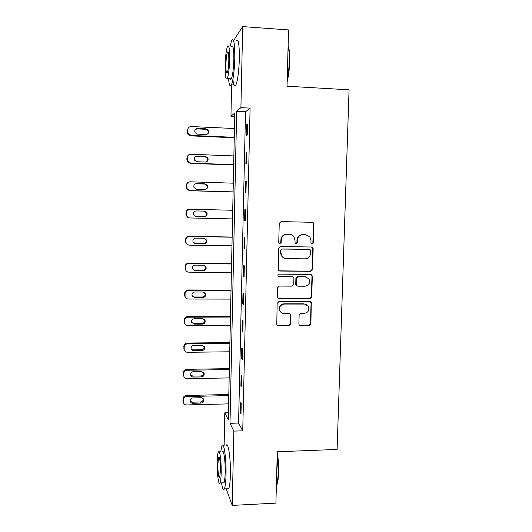 <?xml version="1.0" encoding="UTF-8"?>
<svg xmlns="http://www.w3.org/2000/svg" width="532" height="532" viewBox="0 0 532 532"><rect width="100%" height="100%" fill="white"/><g stroke="black" fill="none" stroke-linecap="round" stroke-linejoin="round"><path stroke-width="0.8" d="M312.098 244.148L313.335 242.931L313.9 224.112L313.508 222.928L312.237 222.296L281.042 221.605L279.247 223.36L278.748 242.353L278.941 243.058L279.938 243.623L281.189 242.393L281.255 239.939C281.687 236.487 283.596 234.619 286.981 234.333L289.588 234.386C291.403 234.466 292.859 235.244 293.95 236.72L294.981 240.178L295.127 243.37L296.085 243.882L297.328 242.659L297.401 240.218C297.834 236.78 299.729 234.918 303.087 234.639L305.674 234.685L309.863 236.833L311.007 240.457L310.934 242.891L311.18 243.669L312.098 244.148M311.679 244.062L312.876 242.845L313.434 224.072L313.042 222.895L312.045 222.296M279.513 243.536L280.81 242.313L280.869 239.865L281.255 239.939M295.666 243.802L296.909 242.579L296.976 240.145L297.401 240.218M298.884 323.975L299.097 324.853L300.547 325.704L309.159 325.657L310.907 323.915L311.267 302.409L309.87 301.631L278.928 301.597L277.152 303.353L276.78 324.892L278.289 325.823L288.803 325.77L290.572 324.015L290.612 314.312L289.149 313.441L283.928 313.454C282.153 313.388 280.829 312.583 279.952 311.034C278.835 307.17 280.244 304.849 284.188 304.065L304.55 304.071L308.321 306.199C309.671 310.123 308.321 312.523 304.277 313.408L300.899 313.415L299.137 315.163L298.884 323.975M233.601 40.558L242.672 26.6L288.53 29.938L287.027 86.217L349.072 89.815L337.095 449.454L277.278 451.754L275.909 503.132L232.231 505.4L226.18 488.835M242.672 26.6L240.91 107.65L236.66 111.341L229.997 423.312L233.854 431.113L232.231 505.4M250.093 108.122L245.518 111.787L238.575 423.053L242.738 430.827L250.093 108.122L240.91 107.65M242.738 430.827L233.854 431.113M310.774 271.327L312.537 269.584L313.162 248.803L312.816 247.693L311.499 247.008L280.384 246.522L278.595 248.278L278.283 270.19L279.739 271.041L310.774 271.327L310.322 271.174L312.078 269.438L312.703 248.703L311.572 247.014M312.337 276.168L311.719 296.829L309.963 298.572L279.014 298.512L277.524 297.621L277.325 296.75L277.558 287.839L279.34 286.076L291.968 286.143L293.744 284.394L293.903 278.495L293.651 277.524L292.228 276.72L279.067 276.62L278.043 276.015C277.711 274.978 278.07 274.352 279.134 274.14L310.681 274.399L312.045 275.137L311.267 296.617L311.719 296.829M246.768 124.501L246.522 135.5L247.274 135.048L247.52 123.983L246.768 124.501L247.513 124.541M246.123 153.043L245.884 163.976L246.629 163.696L246.875 152.697L246.123 153.043L246.868 153.07M245.491 181.412L245.245 192.271L245.983 192.172L246.23 181.239L245.491 181.412L246.23 181.432M244.853 209.601L244.614 220.401L245.345 220.474L245.591 209.608L244.853 209.601L245.591 209.621M244.228 237.624L243.982 248.358L244.713 248.597L244.953 237.797L244.228 237.624M243.596 265.481L243.357 276.148L244.082 276.554L244.321 265.82L243.596 265.481M242.978 293.172L242.738 303.772L243.457 304.344L243.696 293.677L242.978 293.172M242.359 320.69L242.12 331.23L242.831 331.968L243.071 321.361L242.359 320.69M241.741 348.048L241.508 358.528L242.213 359.419L242.452 348.879L241.741 348.048M241.136 375.24L240.896 385.653L241.595 386.711L241.834 376.237L241.136 375.24M240.524 402.272L240.291 412.626L240.983 413.843L241.222 403.422L240.524 402.272M224.118 445.63L224.797 412.819L228.281 419.861L234.778 112.97L230.955 116.289L231.613 84.854M228.434 412.712L224.797 412.819M234.705 116.475L230.955 116.289M245.518 111.787L236.66 111.341M238.575 423.053L229.997 423.312M244.614 220.401L245.345 220.421M243.982 248.358L244.72 248.371M243.357 276.148L244.088 276.155M278.422 276.421L279.067 276.62M242.738 303.772L243.47 303.772M242.12 331.23L242.851 331.23M241.508 358.528L242.233 358.515M240.896 385.653L241.621 385.64M240.291 412.626L241.016 412.606M306.093 234.712L305.674 234.685M296.976 240.145C297.408 236.713 299.303 234.858 302.655 234.579L305.228 234.625M290.093 234.419L289.588 234.386M280.869 239.865C281.302 236.421 283.204 234.552 286.582 234.273L289.182 234.319M278.941 270.835L310.322 271.174M310.701 250.705L310.469 249.94L309.085 249.355L282.233 249.049L280.982 250.273L280.916 252.853L281.76 256.012C282.844 257.661 284.367 258.525 286.322 258.612L304.969 258.845C308.307 258.545 310.196 256.683 310.628 253.265L310.701 250.705M284.613 258.313L281.375 255.899L280.53 252.747L280.597 250.173L281.847 248.949L309.085 249.355M277.99 298.166L309.511 298.359L311.267 296.617M292.633 276.766L278.688 276.454M304.989 286.209C309.132 285.292 310.449 282.831 308.939 278.828L305.262 276.82L298.093 276.76L296.317 278.509L296.404 285.371L297.82 286.176L304.989 286.209M306.545 277.019L305.262 276.82M296.949 285.923L295.985 285.185L295.732 284.228L295.898 278.342L297.667 276.6L304.823 276.653M311.885 276.008L310.981 274.432M306.365 304.464L304.55 304.071M281.275 312.59L279.573 310.788C278.462 306.937 279.865 304.617 283.795 303.832L304.111 303.839M277.092 325.331L288.411 325.484L290.173 323.735L290.412 314.931L289.827 313.581M299.43 325.278L308.713 325.378L310.455 323.636L311.074 303.147L310.369 301.704M234.266 137.323L191.101 135.434L188.102 133.565L187.663 129.934C187.909 127.78 189.106 126.643 191.247 126.53L234.452 128.525M234.253 137.768L190.702 135.866L187.73 134.011L187.257 132.175L187.663 129.934M207.533 133.998C208.371 132.894 208.424 131.73 207.68 130.506L205.478 129.276L197.119 128.897L195.197 129.569M197.452 134.111L205.857 134.483C208.418 133.998 209.196 132.521 208.178 130.041L205.964 128.804L197.552 128.425C195.064 128.844 194.26 130.274 195.118 132.707L197.452 134.111M288.111 45.566C289.295 48.871 289.807 54.317 289.654 61.905C289.401 69.572 288.563 76.196 287.147 81.775M287.194 79.98C288.351 74.566 289.029 68.488 289.242 61.759C289.395 55.082 289.009 49.941 288.091 46.337M228.527 78.537C229.106 85.167 230.077 87.268 231.427 84.841C233.229 80.119 234.353 71.255 234.785 58.254C234.825 43.398 233.774 37.453 231.633 40.425L230.023 46.63M232.903 79.394C233.528 85.559 234.512 87.461 235.869 85.1C237.744 80.385 238.908 71.534 239.353 58.547C239.387 43.71 238.296 37.772 236.068 40.731M231.56 46.736C233.102 44.621 233.861 48.897 233.827 59.557C233.515 68.894 232.71 75.278 231.407 78.709C230.901 79.747 230.449 79.72 230.043 78.63M229.651 59.291C229.684 48.618 228.96 44.336 227.47 46.457C226.193 50.061 225.422 56.472 225.142 65.682C225.089 76.209 225.814 80.465 227.317 78.47C228.574 75.032 229.352 68.635 229.651 59.291M225.914 64.585C225.881 71.388 226.353 74.134 227.317 72.831C228.128 70.596 228.627 66.473 228.82 60.468C228.846 53.606 228.374 50.853 227.417 52.203C226.599 54.51 226.093 58.633 225.914 64.585M277.258 452.639C278.309 458.717 278.768 465.281 278.622 472.33C278.455 477.789 277.923 481.812 277.039 484.399L276.374 485.802M276.381 485.47L276.6 484.911C277.505 482.258 278.05 478.135 278.216 472.542L277.199 454.674M221.512 482.896C222.403 488.536 223.347 490.544 224.358 488.921C225.269 486.893 225.827 482.198 226.02 474.83C226.439 458.644 223.846 440.988 221.937 445.71L220.727 451.741M227.324 488.782L228.667 488.715C229.625 486.687 230.196 481.992 230.396 474.644C230.828 458.471 228.122 440.842 226.14 445.557M222.236 451.681C223.626 448.296 225.475 461.071 225.176 472.635C225.036 477.929 224.637 481.314 223.979 482.783L223.041 482.83M221.172 472.808C221.472 461.231 219.689 448.443 218.353 451.828C217.714 453.35 217.329 456.749 217.202 462.035C216.91 473.141 218.612 486.261 220.015 482.97C220.654 481.5 221.039 478.108 221.172 472.808M217.881 463.884C217.694 471.093 218.798 479.512 219.696 477.377L220.441 470.827C220.634 463.419 219.497 455.139 218.625 457.314L217.881 463.884M233.688 164.681L190.642 163.105L187.543 161.05L187.217 157.658C187.463 155.517 188.654 154.38 190.788 154.253L233.867 155.929M233.681 164.967L190.25 163.371L187.164 161.336L186.845 157.964L188.262 155.218M206.569 161.821C207.759 160.797 207.999 159.56 207.3 158.117L204.986 156.721L196.647 156.401L195.144 156.78M196.98 161.741L205.359 162.054C207.806 161.622 208.617 160.212 207.793 157.811L205.458 156.415L197.073 156.089C194.699 156.468 193.854 157.838 194.546 160.185L196.98 161.741M233.109 191.879L190.19 190.609C188.707 190.496 187.656 189.764 187.018 188.414L186.772 185.222C187.018 183.094 188.202 181.957 190.33 181.811L233.295 183.181M233.109 191.999L189.798 190.715L186.646 188.534L186.4 185.362C186.506 183.813 187.271 182.742 188.7 182.157M205.352 189.439C207.034 188.614 207.547 187.311 206.888 185.528L204.488 184.006L195.384 183.833M196.508 189.212L204.86 189.465C207.221 189.073 208.059 187.71 207.374 185.389L204.966 183.859L196.601 183.593C194.306 183.946 193.442 185.262 194.014 187.537L196.508 189.212M232.537 218.918L189.738 217.954C188.195 217.841 187.124 217.076 186.519 215.653L186.326 212.62C186.572 210.506 187.756 209.369 189.877 209.209L232.717 210.273M196.035 216.524L204.368 216.717C206.649 216.344 207.507 215.028 206.935 212.773L204.468 211.138L196.128 210.938C193.907 211.27 193.03 212.541 193.495 214.755L195.616 216.484L203.902 216.67C206.17 216.305 207.021 214.995 206.456 212.753L204.035 211.131M189.159 217.894L186.153 215.613L185.961 212.601C186.207 210.499 187.384 209.362 189.492 209.209L189.711 209.209M232.152 237.053L189.046 236.281C186.945 236.454 185.768 237.591 185.522 239.686L185.675 242.559L187.457 244.587M231.965 245.804L189.286 245.139C187.696 245.026 186.612 244.235 186.034 242.752L185.887 239.865C186.133 237.757 187.311 236.614 189.432 236.441L232.152 237.206M194.193 243.284L203.417 243.603C205.618 243.25 206.483 241.98 206.004 239.799L204.627 238.349M195.57 243.676L203.876 243.809C206.097 243.45 206.961 242.173 206.483 239.979L203.975 238.263L195.663 238.117C193.495 238.436 192.611 239.679 192.996 241.834L195.151 243.47M231.593 263.673L188.601 263.2C186.506 263.387 185.335 264.524 185.089 266.605L185.209 269.365L186.253 270.974M231.4 272.53L188.84 272.165C187.211 272.058 186.12 271.24 185.568 269.717L185.449 266.944C185.695 264.843 186.872 263.706 188.98 263.52L231.586 263.978M193.116 269.791L194.692 270.309L202.931 270.382C205.079 270.037 205.957 268.8 205.552 266.672L204.787 265.568M195.104 270.662L203.39 270.741C205.552 270.396 206.429 269.152 206.024 267.004L203.49 265.229L195.197 265.142C193.083 265.455 192.185 266.665 192.511 268.766L194.692 270.309M231.028 290.139L188.162 289.96C186.067 290.159 184.903 291.297 184.657 293.371L184.75 296.031L185.422 297.308M230.841 299.104L188.395 299.031C186.732 298.924 185.641 298.1 185.103 296.537L185.016 293.863C185.256 291.775 186.433 290.632 188.534 290.432L231.021 290.605M192.318 296.191L194.233 296.982L202.446 297.002C204.554 296.67 205.438 295.46 205.086 293.371L204.7 292.633M194.639 297.494L202.905 297.514C205.026 297.175 205.911 295.958 205.558 293.863L203.005 292.035L194.732 292.008C192.657 292.314 191.759 293.498 192.039 295.559L194.233 296.982M230.476 316.454L187.723 316.573C185.635 316.779 184.471 317.917 184.232 319.985L184.784 323.616M230.283 325.524L187.949 325.737C186.267 325.644 185.169 324.799 184.657 323.217L184.577 320.63C184.823 318.555 185.994 317.411 188.095 317.198L230.462 317.072M191.673 322.525L193.774 323.509L201.974 323.469C204.035 323.143 204.92 321.953 204.62 319.912L204.448 319.479M194.18 324.174L202.419 324.134C204.501 323.802 205.392 322.605 205.093 320.55L202.519 318.688L194.273 318.715C192.238 319.02 191.334 320.184 191.567 322.206L194.18 324.174L193.774 323.509M229.917 342.615L187.284 343.027C185.203 343.246 184.045 344.39 183.806 346.438L184.238 349.87M229.724 351.792L187.51 352.297C185.801 352.204 184.704 351.359 184.212 349.75L184.152 347.236C184.391 345.175 185.562 344.024 187.656 343.798L229.904 343.386M191.121 348.779L193.322 349.883L201.495 349.79C203.53 349.458 204.414 348.294 204.155 346.285L204.102 346.113M193.728 350.694L201.941 350.601C203.989 350.269 204.88 349.092 204.62 347.077L202.04 345.182L193.821 345.268C191.813 345.574 190.908 346.724 191.101 348.706C191.507 349.963 192.385 350.628 193.728 350.694L193.322 349.883M229.365 368.629L186.852 369.328C184.777 369.56 183.62 370.704 183.38 372.746L183.706 375.958M229.172 377.906L187.078 378.698C185.349 378.618 184.245 377.76 183.773 376.137L183.72 373.69C183.966 371.635 185.129 370.491 187.217 370.252L229.352 369.554M190.622 374.934L192.877 376.104L201.023 375.951C203.005 375.632 203.896 374.495 203.703 372.54M193.269 377.062L201.468 376.915C203.477 376.583 204.374 375.426 204.148 373.444L201.562 371.529L193.362 371.668C191.387 371.981 190.476 373.112 190.649 375.06C191.035 376.337 191.912 377.002 193.269 377.062L192.877 376.104M228.82 394.498L186.419 395.476C184.351 395.728 183.194 396.865 182.955 398.9L183.174 401.859M228.62 403.874L186.639 404.945C184.897 404.872 183.793 404.014 183.334 402.378L183.301 399.991C183.54 397.949 184.697 396.799 186.779 396.553L228.8 395.569M190.143 400.975L192.424 402.172L200.551 401.966C202.419 401.687 203.324 400.623 203.271 398.774M192.817 403.283L200.99 403.076C202.978 402.744 203.876 401.6 203.683 399.652C203.284 398.415 202.419 397.77 201.089 397.723L192.91 397.916C190.955 398.229 190.05 399.346 190.19 401.268C190.569 402.558 191.447 403.223 192.817 403.283L192.424 402.172M312.876 242.845L313.335 242.931M280.81 242.313L281.189 242.393M296.909 242.579L297.328 242.659M302.655 234.579L303.087 234.639M286.582 234.273L286.981 234.333M313.434 224.072L313.9 224.112M279.36 270.894L279.739 271.041M312.703 248.703L313.162 248.803M312.078 269.438L312.537 269.584M281.847 248.949L282.233 249.049M280.597 250.173L280.982 250.273M280.53 252.747L280.916 252.853M309.511 298.359L309.963 298.572M278.635 298.299L279.014 298.512M291.822 276.554L292.228 276.72M297.667 276.6L298.093 276.76M295.898 278.342L296.317 278.509M295.732 284.228L296.151 284.407M283.795 303.832L284.188 304.065M290.412 314.931L290.818 315.183M290.173 323.735L290.572 324.015M288.411 325.484L288.803 325.77M277.917 325.537L278.289 325.823M311.074 303.147L311.526 303.373M310.455 323.636L310.907 323.915M308.713 325.378L309.159 325.657M300.121 325.424L300.547 325.704M191.101 135.434L190.702 135.866M187.636 131.717L187.257 132.175M197.119 128.897L197.552 128.425M205.478 129.276L205.964 128.804M190.642 163.105L190.25 163.371M187.217 157.658L186.845 157.964M187.184 159.434L186.812 159.726M196.647 156.401L197.073 156.089M204.986 156.721L205.458 156.415M190.19 190.609L189.798 190.715M186.772 185.222L186.4 185.362M186.739 186.985L186.373 187.111M196.175 183.74L196.601 183.593M204.488 184.006L204.966 183.859M186.326 212.62L185.961 212.601M186.3 214.376L185.934 214.343M203.902 216.67L204.368 216.717M189.432 236.441L189.046 236.281M185.887 239.865L185.522 239.686M185.861 241.601L185.495 241.415M203.417 243.603L203.876 243.809M188.98 263.52L188.601 263.2M185.449 266.944L185.089 266.605M185.422 268.673L185.063 268.327M202.931 270.382L203.39 270.741M188.534 290.432L188.162 289.96M185.016 293.863L184.657 293.371M184.983 295.586L184.631 295.08M202.446 297.002L202.905 297.514M188.095 317.198L187.723 316.573M184.577 320.63L184.232 319.985M184.551 322.339L184.205 321.68M201.974 323.469L202.419 324.134M187.656 343.798L187.284 343.027M184.152 347.236L183.806 346.438M184.125 348.939L183.779 348.127M201.495 349.79L201.941 350.601M187.217 370.252L186.852 369.328M183.72 373.69L183.38 372.746M183.693 375.379L183.354 374.428M201.023 375.951L201.468 376.915M186.779 396.553L186.419 395.476M183.301 399.991L182.955 398.9M183.267 401.673L182.928 400.569M200.551 401.966L200.99 403.076M313.042 222.895L313.508 222.928M312.357 247.599L312.816 247.693M281.375 255.899L281.76 256.012M295.985 285.185L296.404 285.371M311.586 274.978L312.045 275.137M279.573 310.788L279.952 311.034M290.206 314.053L290.612 314.312M310.814 302.183L311.267 302.409M188.102 133.565L187.73 134.011M207.68 130.506L208.178 130.041M228.268 52.262L227.417 52.203M231.407 78.709L227.317 78.47M231.427 84.841L235.869 85.1M219.211 457.287L218.625 457.314M223.979 482.783L220.015 482.97M224.358 488.921L228.667 488.715M277.039 484.399L276.6 484.911M187.543 161.05L187.164 161.336M207.3 158.117L207.793 157.811M187.018 188.414L186.646 188.534M206.888 185.528L207.374 185.389M186.519 215.653L186.153 215.613M206.456 212.753L206.935 212.773M186.034 242.752L185.675 242.559M206.004 239.799L206.483 239.979M185.568 269.717L185.209 269.365M205.552 266.672L206.024 267.004M185.103 296.537L184.75 296.031M205.086 293.371L205.558 293.863M184.657 323.217L184.305 322.558M204.62 319.912L205.093 320.55M184.212 349.75L183.866 348.939M204.155 346.285L204.62 347.077M183.773 376.137L183.427 375.173M203.723 372.566L204.148 373.444M183.334 402.378L182.995 401.268M203.39 398.953L203.683 399.652"/></g></svg>
